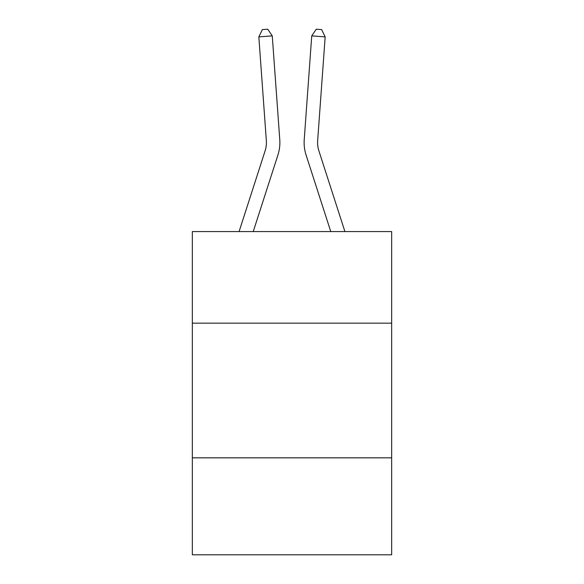 <?xml version="1.0" encoding="UTF-8"?>
<svg xmlns="http://www.w3.org/2000/svg" width="584" height="584" viewBox="0 0 584 584"><rect width="100%" height="100%" fill="white"/><g stroke="black" fill="none" stroke-linecap="round" stroke-linejoin="round"><path stroke-width="0.88" d="M391.66 323.156L391.66 231.571L192.34 231.571L192.34 323.156L391.66 323.156L391.66 554.8L192.34 554.8L192.34 323.156M391.66 457.834L192.34 457.834M239.09 231.571L265.114 150.84A26.937 26.937 0 0 0 266.341 140.635L258.836 36.865L272.268 35.894L279.772 139.664A40.406 40.406 0 0 1 277.933 154.972L253.237 231.571M344.91 231.571L318.886 150.84A26.937 26.937 0 0 1 317.659 140.635L325.164 36.865L311.732 35.894L304.228 139.664A40.406 40.406 0 0 0 306.067 154.972L330.763 231.571M318.886 150.84A26.937 26.937 0 0 1 317.659 140.635A26.937 26.937 0 0 0 318.886 150.84A26.937 26.937 0 0 1 317.659 140.635A26.937 26.937 0 0 0 318.886 150.84A26.937 26.937 0 0 1 317.659 140.635A26.937 26.937 0 0 0 318.886 150.84A26.937 26.937 0 0 1 317.659 140.635A26.937 26.937 0 0 0 318.886 150.84A26.937 26.937 0 0 1 317.659 140.635A26.937 26.937 0 0 0 318.886 150.84A26.937 26.937 0 0 1 317.659 140.635A26.937 26.937 0 0 0 318.886 150.84A26.937 26.937 0 0 1 317.659 140.635A26.937 26.937 0 0 0 318.886 150.84A26.937 26.937 0 0 1 317.659 140.635A26.937 26.937 0 0 0 318.886 150.84A26.937 26.937 0 0 1 317.659 140.635A26.937 26.937 0 0 0 318.886 150.84A26.937 26.937 0 0 1 317.659 140.635A26.937 26.937 0 0 0 318.886 150.84A26.937 26.937 0 0 1 317.659 140.635A26.937 26.937 0 0 0 318.886 150.84A26.937 26.937 0 0 1 317.659 140.635A26.937 26.937 0 0 0 318.886 150.84A26.937 26.937 0 0 1 317.659 140.635A26.937 26.937 0 0 0 318.886 150.84A26.937 26.937 0 0 1 317.659 140.635A26.937 26.937 0 0 0 318.886 150.84M311.732 35.894L304.228 139.664L311.732 35.894L304.228 139.664L311.732 35.894L304.228 139.664L311.732 35.894L304.228 139.664L311.732 35.894L304.228 139.664L311.732 35.894L304.228 139.664L311.732 35.894L304.228 139.664L311.732 35.894L304.228 139.664L311.732 35.894L304.228 139.664L311.732 35.894L304.228 139.664L311.732 35.894L304.228 139.664L311.732 35.894L304.228 139.664L311.732 35.894L304.228 139.664L311.732 35.894L304.228 139.664L311.732 35.894L316.265 29.2L321.638 29.587L325.164 36.865M265.114 150.84A26.937 26.937 0 0 0 266.341 140.635A26.937 26.937 0 0 1 265.114 150.84M258.836 36.865L262.362 29.587L267.735 29.2L272.268 35.894"/></g></svg>
